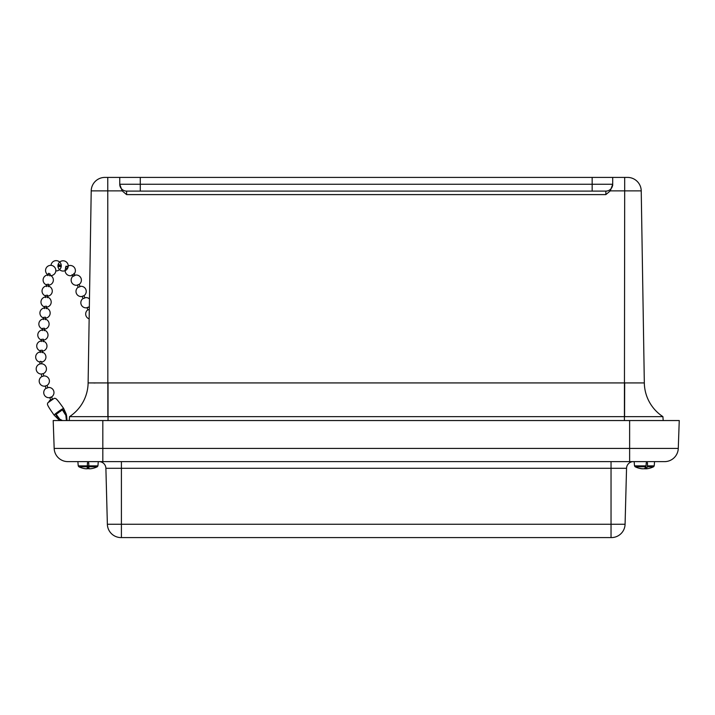 <?xml version="1.0" encoding="UTF-8"?>
<svg xmlns="http://www.w3.org/2000/svg" width="715" height="715" viewBox="0 0 715 715"><rect width="100%" height="100%" fill="white"/><g stroke="black" fill="none" stroke-linecap="round" stroke-linejoin="round"><path stroke-width="1.07" d="M576.889 191.102L605.855 191.102A6.846 6.846 0 0 0 612.701 184.256L612.701 177.409L592.163 177.409L592.163 184.256L119.745 184.256L122.158 190.878L126.591 194.605L126.591 191.102A6.846 6.846 0 0 1 119.745 184.256A6.846 6.846 0 0 0 126.591 191.102L576.889 191.102M624.579 416.639L624.687 382.927L644.322 382.927A41.077 41.077 -0.9 0 0 662.912 416.639L663.198 420.545L662.912 416.639L69.534 416.639A41.077 41.077 0.9 0 0 88.115 382.927L88.311 382.954M624.409 420.545L624.687 190.878L641.23 190.878L644.322 382.927L641.23 190.878A13.692 13.692 0 0 0 627.538 177.409L612.701 177.409M612.701 185.408L612.701 184.256A6.846 6.846 0 0 1 605.855 191.102A6.846 6.846 0 0 0 612.701 184.256A6.846 6.846 0 0 1 605.855 191.102L605.855 194.605L610.288 190.878L612.701 184.256L592.163 184.256L592.163 191.102L140.283 191.102L140.283 177.409L104.908 177.409A13.692 13.692 0 0 0 91.216 190.878L122.158 190.878M119.745 177.409L119.745 184.256A6.846 6.846 0 0 0 126.591 191.102A6.846 6.846 0 0 1 119.745 184.256M140.283 177.409L592.163 177.409M138.701 191.102L126.591 191.102M624.409 382.927L88.115 382.927L91.216 190.878L88.115 382.927M93.871 382.999L95.122 382.999M69.239 420.545L69.534 416.639L69.239 420.545M102.817 461.622L664.593 461.622A13.692 13.692 0 0 0 678.276 448.412L102.817 448.412L102.817 461.622L67.854 461.622A13.692 13.692 0 0 1 54.17 448.412L53.196 420.545L54.17 448.412L102.817 448.412L102.817 420.545L53.196 420.545M679.25 420.545L678.276 448.412L679.25 420.545L102.817 420.545M611.039 461.622L611.039 468.289L626.546 468.289L625.08 524.256A13.692 13.692 0 0 1 611.388 537.591L121.05 537.591A13.692 13.692 0 0 1 107.366 524.256L105.892 468.289L611.039 468.289L611.039 537.591M99.054 461.622A6.846 6.846 0 0 1 105.892 468.289A6.846 6.846 0 0 0 99.054 461.622A6.846 6.846 0 0 1 105.892 468.289M626.546 468.289A6.846 6.846 0 0 1 633.392 461.622A6.846 6.846 0 0 0 626.546 468.289A6.846 6.846 0 0 1 633.392 461.622M641.462 468.709A20.914 14.282 -87.3 0 0 641.704 468.736A20.914 14.282 -87.3 0 0 642.392 468.799L642.392 468.799A20.914 0.697 -88 0 1 642.383 468.79M644.358 468.736A20.914 15.265 -87.1 0 1 643.616 468.799A20.914 20.887 43.6 0 1 643.411 468.79M644.108 468.709A20.914 15.265 87.1 0 0 645.1 468.799A20.914 20.887 -43.6 0 0 645.305 468.79M646.324 468.799L646.324 468.799A20.914 14.282 87.3 0 0 647.012 468.736A20.914 14.282 87.3 0 0 647.254 468.709M647.388 466.761A20.95 5.175 87.9 0 1 645.922 468.674A20.914 2.976 88 0 0 646.163 468.799A20.914 16.731 86.7 0 0 647.504 468.674A20.95 20.288 82 0 0 647.754 468.629A20.95 20.95 0 0 0 653.59 466.761L647.388 466.761L647.504 465.876A5983.227 1478.37 -92.1 0 0 647.468 462.775L646.244 462.775A5983.227 1478.37 92.1 0 1 646.065 465.876L645.886 466.761L635.126 466.761L634.518 465.876L646.065 465.876M642.642 468.772A20.914 2.976 -88 0 1 642.553 468.799A20.914 16.731 -86.7 0 1 641.212 468.674A20.95 20.288 -82 0 1 640.962 468.629A20.95 20.288 -82 0 1 639.344 468.298L639.746 468.298A20.95 20.288 82 0 0 641.632 468.674A20.914 20.69 -76.2 0 0 643.286 468.799A20.914 12.521 -87.5 0 0 644.295 468.674A20.95 5.175 -87.9 0 0 645.886 466.761M645.404 467.547L645.431 468.799A20.914 12.521 87.5 0 1 644.421 468.674A20.95 5.175 87.9 0 1 644.358 468.629M646.074 468.772A20.914 20.69 76.2 0 1 645.431 468.799M645.86 466.815L645.922 468.674M647.754 468.629A20.95 20.288 82 0 0 649.381 468.298M86.667 468.799A20.914 20.342 -81.3 0 0 86.855 468.799A20.914 11.002 -87.6 0 0 87.739 468.674A20.95 3.369 -88 0 0 88.803 466.761L88.928 465.876M86.426 468.799A20.914 4.791 -87.9 0 1 86.381 468.799A20.914 17.777 -86.2 0 1 84.96 468.674A20.95 20.664 -77.7 0 1 83.047 468.298L83.119 468.298A20.95 20.941 -0 0 0 85.049 468.674A20.914 19.314 -84.8 0 0 86.595 468.799A20.914 7.999 -87.8 0 0 87.239 468.674L87.337 465.876L88.83 465.876L88.723 462.775L88.928 468.674A20.914 7.999 87.8 0 0 89.572 468.799A20.914 19.314 84.8 0 0 91.118 468.674A20.95 20.941 -0 0 0 93.048 468.298L93.12 468.298A20.95 20.95 0 0 0 97.32 466.761L88.857 466.761L88.83 465.876L97.928 465.876L98.295 461.622M89.741 468.799A20.914 4.791 87.9 0 0 89.786 468.799A20.914 17.777 86.2 0 0 91.207 468.674A20.95 20.664 77.7 0 0 93.12 468.298M89.312 468.763L89.312 468.799A20.914 11.002 87.6 0 1 88.428 468.674A20.95 3.369 88 0 1 88.079 468.271M88.392 467.726L88.428 468.674M88.723 462.775L87.445 462.775L87.337 465.876L78.239 465.876L77.872 461.622M87.445 462.775L87.31 466.761L78.847 466.761L78.239 465.876L78.847 466.761A20.95 20.95 0 0 0 83.047 468.298M61.052 420.545L59.202 420.143L54.134 415.156A5.818 0.492 -35.2 0 1 55.234 413.967A5.818 0.492 -35.2 0 1 55.314 413.896L55.716 413.663L59.756 419.169L62.455 420.545M59.997 420.054L58.55 418.811L58.621 419.482M66.638 416.121L67.031 420.545L66.209 414.083L63.653 408.462A5.818 0.492 -35.2 0 1 63.653 408.462A5.818 0.492 -35.2 0 0 62.464 408.917A5.818 0.492 -35.2 0 0 62.375 408.962L66.567 415.469M66.415 420.545L65.807 414.941L66.361 414.557M59.202 419.553L59.756 419.169M65.807 414.941L66.075 416.461M65.968 414.351L65.887 413.681L65.968 414.351M62.303 409.731L65.449 414.745M55.716 413.663L62.375 408.962A5.818 0.492 -35.2 0 0 55.314 413.896L58.55 418.811M61.991 409.284L65.369 414.092M58.451 411.581L58.961 412.358A5.818 0.492 -35.2 0 1 56.11 414.226M58.952 412.296L56.065 414.164M54.134 415.156C45.733 403.224 47.61 404.52 47.699 402.92L54.295 398.273C55.833 398.729 55.243 396.521 63.653 408.453M59.184 411.071L59.783 411.769A5.818 0.492 -35.2 0 0 62.107 409.999M62.062 409.936L59.676 411.777M73.788 273.443L75.03 275.427L73.225 276.303L72.099 274.515M65.95 266.195L65.503 267.946L66.468 266.248L65.95 266.195M66.468 266.248L68.05 267.267L66.763 268.76L65.503 267.946M53.339 266.078L54.563 267.106M48.334 273.666L48.781 273.291L50.247 274.14L49.8 275.901M41.541 363.765L40.263 363.819M39.808 364.105L40.156 361.334L41.711 361.638L41.81 363.908M42.346 376.439L41.863 376.546L41.247 374.034L43.213 373.623L43.794 375.965L42.346 376.439M43.713 375.965L43.794 375.965A5.139 5.139 0 0 1 46.645 385.635L46.922 385.474M41.425 374.034L41.247 374.034A5.139 5.139 0 0 1 36.188 369.101A5.139 5.139 0 0 1 40.853 363.783A5.139 5.139 0 0 1 43.222 373.668M89.303 309.532L87.945 309.872L86.98 307.611L88.74 307.003M83.986 295.563L84.87 297.985L83.101 298.584L82.136 296.323L83.896 295.715M79.151 284.275L80.026 286.697L78.257 287.296L77.292 285.035L79.052 284.427M59.703 265.354L58.916 264.63L58.827 266.534L59.703 265.354M58.916 264.63L61.106 265.426L60.167 266.597L58.827 266.534M59.533 266.186L59.604 265.086M46.6 286.599L46.815 284.391L48.647 284.23L48.593 286.715M45.537 297.592L45.751 295.393L47.583 295.224L47.53 297.717M44.473 308.585L44.688 306.386L46.529 306.217L46.475 308.71M43.418 319.587L43.624 317.38L45.465 317.21L45.411 319.703M42.355 330.58L42.569 328.373L44.401 328.212L44.348 330.696M41.291 341.573L41.506 339.375L43.338 339.205L43.284 341.699M40.228 352.575L40.442 350.368L42.274 350.198L42.221 352.692M47.029 385.349L47.842 387.78L46.073 388.361L45.143 386.046L46.645 385.635M51.623 396.825L52.445 399.265L50.676 399.846L49.746 397.54L51.525 396.959M108.037 420.545L108.037 382.927M610.288 190.878L624.687 190.878L624.687 177.409M107.759 177.409L107.858 416.639M126.591 194.605L605.855 194.605M629.629 461.622L629.629 420.545M121.407 461.622L121.407 524.256L625.08 524.256A13.692 13.692 0 0 1 611.388 537.591M121.05 537.591A13.692 13.692 0 0 1 107.366 524.256L121.407 524.256L121.407 537.591M647.504 465.876L654.207 465.876L654.574 461.622M88.803 466.761L87.31 466.761M634.518 465.894L635.126 466.761A20.95 20.95 0 0 0 641.704 468.736M634.518 465.876L634.142 461.622M654.207 465.876L653.59 466.761M97.32 466.761L97.928 465.876M47.825 275.668L48.325 273.657M88.874 306.95L89.321 307.995M41.863 376.546A5.139 5.139 0 0 0 45.751 385.993M50.98 397.263A5.139 5.139 0 0 0 47.905 387.539M46.037 388.29A5.139 5.139 0 0 0 50.676 397.388M50.649 399.774A5.139 5.139 0 0 0 48.808 401.875M41.72 362.094A5.139 5.139 0 0 0 41.381 351.932A5.139 5.139 0 0 0 35.75 356.204A5.139 5.139 0 0 0 39.718 362.058M48.745 285.169A5.139 5.139 0 0 0 49.129 274.998A5.139 5.139 0 0 0 43.24 278.868A5.139 5.139 0 0 0 46.761 284.972M47.682 296.162A5.139 5.139 0 0 0 47.994 285.982A5.139 5.139 0 0 0 42.167 289.897A5.139 5.139 0 0 0 45.697 295.974M46.618 307.155A5.139 5.139 0 0 0 46.94 296.984A5.139 5.139 0 0 0 41.104 300.899A5.139 5.139 0 0 0 44.634 306.967M45.554 318.157A5.139 5.139 0 0 0 45.876 307.977A5.139 5.139 0 0 0 40.049 311.892A5.139 5.139 0 0 0 43.57 317.961M44.5 329.15A5.139 5.139 0 0 0 44.813 318.97A5.139 5.139 0 0 0 38.985 322.885A5.139 5.139 0 0 0 42.507 328.963M43.436 340.143A5.139 5.139 0 0 0 43.749 329.973A5.139 5.139 0 0 0 37.922 333.878A5.139 5.139 0 0 0 41.443 339.956M42.373 351.145A5.139 5.139 0 0 0 42.685 340.966A5.139 5.139 0 0 0 36.858 344.88A5.139 5.139 0 0 0 40.389 350.949M55.815 270.913A5.139 5.139 0 0 0 61.267 265.48A5.139 5.139 0 0 0 55.207 260.734A5.139 5.139 0 0 0 51.024 265.363M50.819 275.624A5.139 5.139 0 0 0 53.25 266.034A5.139 5.139 0 0 0 46.278 267.866A5.139 5.139 0 0 0 48.003 274.855M64.332 260.948A5.139 5.139 0 0 0 58.138 267.33A5.139 5.139 0 0 0 66.763 269.51A5.139 5.139 0 0 0 64.332 260.948M73.109 276.106A5.139 5.139 0 0 0 72.009 282.997A5.139 5.139 0 0 0 78.802 284.615A5.139 5.139 0 0 0 74.896 275.195M65.771 268.107A5.139 5.139 0 0 0 74.145 273.961A5.139 5.139 0 0 0 67.049 266.588M87.9 309.774A5.139 5.139 0 0 0 89.152 318.863M89.473 298.959A5.139 5.139 0 0 0 84.906 297.69M83.056 298.486A5.139 5.139 0 0 0 81.912 305.868A5.139 5.139 0 0 0 89.348 306.583M78.221 287.198A5.139 5.139 0 0 0 76.711 294.053A5.139 5.139 0 0 0 83.458 296.001A5.139 5.139 0 0 0 80.062 286.402"/></g></svg>
